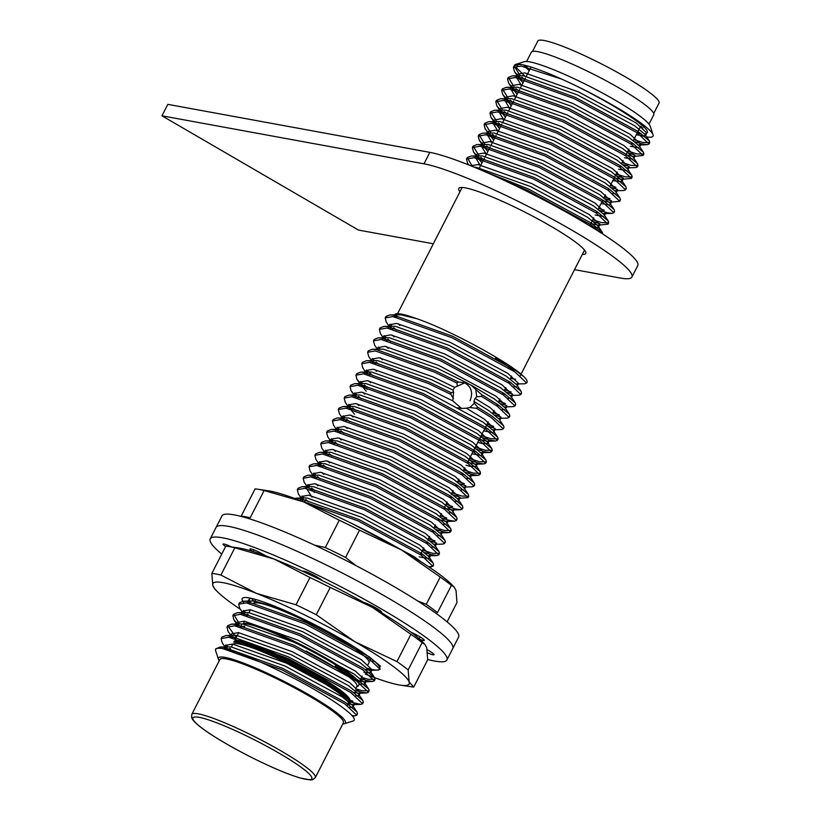 <?xml version="1.0" encoding="UTF-8"?>
<svg xmlns="http://www.w3.org/2000/svg" width="821" height="821" viewBox="0 0 821 821"><rect width="100%" height="100%" fill="white"/><g stroke="black" fill="none" stroke-linecap="round" stroke-linejoin="round"><path stroke-width="1.23" d="M476.508 408.324L477.586 407.093L492.2 416.268L503.519 425.709L503.971 427.454M493.626 426.397L487.079 424.17M378.892 364.38L376.121 362.071M374.314 360.44L372.395 358.572M371.42 360.542L368.68 356.437L367.623 352.271L368.352 350.834L372.272 349.274L376.049 349.5L435.13 370.661L458.436 382.011M469.817 407.524L476.478 408.304L491.461 417.694L503.232 428.89L501.518 429.557L492.662 429.814M495.145 428.48L486.34 425.596M375.392 363.498L373.103 361.425M367.623 352.271L375.32 350.936L434.401 372.098L456.907 383.038M456.887 383.007L458.416 381.981M475.677 389.421L481.629 394.583L498.06 404.815L509.379 414.266L509.831 416.001L509.092 416.534M499.486 414.954L492.939 412.717M380.174 348.987L378.255 347.119M374.007 340.181L374.212 339.381L378.132 337.831L381.909 338.047L440.99 359.208L503.92 393.362L515.239 402.813L515.691 404.558L514.952 405.081M505.346 403.501L498.799 401.264M390.611 341.474L387.851 339.165M386.034 337.534L384.115 335.666M379.866 328.728L380.072 327.938L383.992 326.378L387.769 326.594L446.85 347.755L509.779 381.909L521.099 391.36L521.551 393.105L520.812 393.628M511.206 392.048L504.658 389.811M396.471 330.021L393.711 327.712M391.894 326.081L389.975 324.213M385.726 317.275L385.932 316.485L389.852 314.925L393.628 315.151L452.71 336.302L515.639 370.456L523.911 376.706A77.81 9.883 -152.9 0 1 527.051 382.36L524.958 383.756L516.111 384.002M481.629 394.583L481.629 396.44L497.321 406.241L509.092 417.437L507.378 418.105L498.521 418.361M501.005 417.037L495.032 415.159M377.28 349.099L374.54 344.984L373.483 340.818L381.18 339.484L440.261 360.645L503.181 394.788L514.952 405.985L513.238 406.652L504.392 406.908M506.865 405.584L500.892 403.716M387.112 340.602L384.823 338.519M383.14 337.647L380.4 333.531L379.343 329.365L387.04 328.031L446.121 349.192L509.041 383.335L520.812 394.532L519.098 395.199L510.252 395.455M512.725 394.131L506.752 392.264M392.972 329.149L390.683 327.066M389 326.194L386.26 322.078L385.203 317.922L392.9 316.578L451.981 337.739L514.9 371.892L526.672 383.089M510.529 378.348A68.738 8.733 -152.9 0 0 512.499 378.758A68.738 8.733 -152.9 0 0 515.526 379.158M514.398 371.544A68.738 8.733 -152.9 0 0 495.453 358.079M405.882 315.685A68.738 8.733 -152.9 0 0 399.15 314.648M396.574 315.623A68.738 8.733 -152.9 0 0 396.728 317.234M395.219 316.947A70.801 8.99 27.1 0 1 394.624 315.408M394.747 314.659L394.706 314.741A70.801 8.99 27.1 0 1 394.747 314.659A70.801 8.99 27.1 0 1 416.863 318.722C449.261 329.744 510.241 362.944 523.911 376.706M453.418 398.616L450.893 394.408L451.098 392.705L453.603 392.017L452.802 400.884L461.597 408.458L466.369 408.211L469.899 407.534L474.333 403.214L473.953 401.438L475.072 398.37L476.724 396.728L475.759 389.482L471.151 385.141L466.574 383.007L458.467 382.022M481.629 396.44L476.662 396.728M457.276 386.27L456.938 383.048M464.039 383.14L454.66 387.379L452.956 390.119L453.603 392.017M215.831 649L219.905 647.03L223.681 647.246L282.763 668.407L345.692 702.56L357.012 712.012L357.463 713.757L356.725 714.28M230.352 648.99L229.623 648.364M227.807 646.732L225.888 644.865M221.639 637.927L221.844 637.137L225.765 635.577L229.541 635.803L288.623 656.954L351.552 691.108L362.872 700.559L363.323 702.304L362.584 702.827M352.979 701.247L350.023 700.292M236.212 637.537L227.704 625.684L231.625 624.124L235.401 624.35L294.482 645.501L357.412 679.655L368.732 689.106L369.183 690.851L362.225 690.738L355.678 688.768M239.527 623.837L233.564 614.231L237.485 612.671L241.261 612.897L300.342 634.058L363.272 668.202L374.592 677.653L375.043 679.398L368.085 679.285L361.538 677.315M247.932 614.631L247.203 614.005M245.387 612.384L243.468 610.506M239.219 603.579L239.424 602.778L243.344 601.218L247.121 601.444L306.202 622.605L369.132 656.749L380.451 666.2M294.38 498.347L299.87 498.378L358.951 519.539L421.871 553.682L433.201 563.134L433.642 564.879L432.903 565.412M308.573 501.805L305.802 499.486M303.986 497.865L302.066 495.987M297.818 489.059L298.033 488.259L301.943 486.699L305.73 486.925L364.811 508.086L427.731 542.229L439.061 551.681L439.502 553.426L432.554 553.313L422.62 550.142M314.433 490.353L311.662 488.043M309.845 486.412L307.926 484.544M303.678 477.606L303.893 476.816L307.813 475.246L311.59 475.472L370.671 496.633L433.591 530.777L444.92 540.228L445.372 541.973L444.623 542.507M435.017 540.916L428.48 538.689M320.293 478.9L317.522 476.591M315.705 474.959L313.786 473.091M309.538 466.154L309.753 465.353L313.673 463.793L317.45 464.019L376.531 485.18L439.451 519.334L450.78 528.786L451.222 530.53L444.274 530.407L434.34 527.236M326.153 467.447L323.382 465.138M321.565 463.506L319.646 461.638M315.397 454.701L315.613 453.9L319.533 452.34L323.31 452.566L382.391 473.727L445.31 507.881L456.64 517.333L457.081 519.077L456.343 519.601M446.737 518.02L440.2 515.783M332.012 455.994L329.242 453.685M327.425 452.053L325.506 450.185M321.257 443.248L321.473 442.457L325.393 440.898L329.17 441.113L388.251 462.274L451.17 496.428L462.5 505.88L462.952 507.624L462.202 508.148M452.597 506.567L446.06 504.33M337.872 444.541L335.101 442.232M333.285 440.6L331.366 438.732M327.117 431.795L327.333 431.004L331.253 429.445L335.03 429.66L394.111 450.821L457.03 484.975L468.36 494.427L468.812 496.171L461.854 496.058L451.919 492.877M343.732 433.088L340.961 430.779M339.145 429.147L337.226 427.279M332.977 420.342L333.193 419.552L337.113 417.992L340.889 418.217L399.971 439.368L462.89 473.522L474.22 482.974L474.671 484.718L473.922 485.242M464.327 483.661L457.779 481.424M349.592 421.645L346.821 419.326M345.015 417.694L343.096 415.826M338.837 408.889L339.052 408.099L342.973 406.539L346.749 406.764L405.831 427.915L468.75 462.069L480.08 471.521L480.531 473.265L473.573 473.153L463.639 469.971M355.452 410.192L352.681 407.873M350.875 406.251L348.956 404.373M344.697 397.436L344.912 396.646L348.833 395.086L352.609 395.312L411.69 416.473L474.61 450.616L485.94 460.068L486.391 461.813L479.433 461.7L469.499 458.518M361.312 398.739L358.541 396.42M356.735 394.798L354.816 392.92M350.557 385.993L350.772 385.193L354.693 383.633L358.469 383.859L417.55 405.02L480.47 439.163L491.8 448.615L492.251 450.36L485.293 450.247L475.359 447.076M367.172 387.286L364.401 384.977M362.595 383.345L360.676 381.478M356.417 374.54L356.632 373.75L360.552 372.18L364.329 372.406L423.41 393.567L486.33 427.71L497.659 437.162L498.111 438.907L491.153 438.794L481.219 435.623M373.032 375.833L366.535 370.025M362.287 363.087L362.492 362.287L366.412 360.727L370.189 360.953L429.27 382.114L451.098 392.705M357.463 713.757L356.735 715.183L344.953 703.987L282.034 669.844L222.953 648.682A77.81 9.883 -152.9 0 0 215.625 649.288A77.81 9.883 -152.9 0 0 215.615 650.714L218.468 659.273A71.335 9.062 -152.9 0 0 219.248 660.731M356.735 715.183L355.011 715.85L352.014 715.553M228.885 649.801L226.596 647.718M224.913 646.845L222.173 642.73L221.116 638.564L228.813 637.229L287.894 658.391L350.813 692.534L362.595 703.73L360.881 704.397L350.085 701.986M234.744 638.348L232.456 636.275M230.773 635.392L228.033 631.277L226.976 627.121L234.673 625.776L293.754 646.938L356.673 681.091L368.455 692.277L366.741 692.955L361.497 692.165L354.949 690.204M240.604 626.895L233.893 619.824L232.836 615.668L240.532 614.324L299.614 635.485L362.533 669.638L374.314 680.835L372.601 681.502L367.356 680.722L360.809 678.751M246.464 615.442L242.924 612.138M242.493 612.487L239.753 608.371L238.695 604.215L246.392 602.871L305.474 624.032L368.393 658.185L380.174 669.382M297.931 499.671L358.213 520.966L421.142 555.119L432.913 566.316L428.654 566.767M305.073 500.923L301.523 497.618M301.102 497.967L298.351 493.852L297.294 489.696L304.991 488.362L364.072 509.513L427.002 543.666L438.773 554.863L437.059 555.53L431.815 554.75L424.714 552.584M314.484 492.415L308.645 487.397M307.649 487.212L304.222 482.399L303.154 478.243L310.851 476.909L369.932 498.06L432.862 532.213L444.633 543.41L442.919 544.077L434.063 544.333M436.546 542.999L427.741 540.115M316.793 478.017L314.505 475.944M312.822 475.061L310.081 470.956L309.014 466.79L316.711 465.456L375.792 486.617L438.722 520.76L450.493 531.957L448.779 532.624L443.535 531.844L436.433 529.678M322.653 466.564L319.102 463.26M318.681 463.608L315.941 459.503L314.874 455.337L322.571 454.003L381.652 475.164L444.582 509.307L456.353 520.504L454.639 521.171L449.395 520.391L442.293 518.225M328.513 455.111L326.224 453.038M324.541 452.166L321.801 448.05L320.734 443.884L328.431 442.55L387.512 463.711L450.442 497.854L462.213 509.051L460.499 509.718L455.255 508.938L448.153 506.783M334.373 443.668L332.084 441.585M330.401 440.713L327.661 436.598L326.594 432.431L334.291 431.097L393.382 452.258L456.302 486.401L468.073 497.608L457.502 498.521M459.986 497.198L451.181 494.314M340.233 432.215L337.944 430.132M336.261 429.26L333.521 425.145L332.454 420.978L340.151 419.644L399.242 440.805L462.161 474.959L473.933 486.145L472.219 486.822L463.362 487.069M465.846 485.745L459.873 483.877M346.093 420.763L343.804 418.689M342.121 417.807L339.381 413.692L338.314 409.535L346.021 408.191L405.102 429.352L468.021 463.506L479.792 474.692L478.079 475.369L472.845 474.579L465.733 472.424M351.952 409.31L349.664 407.237M347.981 406.354L345.241 402.239L344.184 398.082L351.881 396.738L410.962 417.899L473.881 452.053L485.652 463.249L483.938 463.916L478.705 463.136L468.76 459.955M357.812 397.857L355.524 395.784M354.59 394.87L351.101 390.786L350.044 386.629L357.74 385.285L416.822 406.446L479.741 440.6L491.512 451.796L489.798 452.463L484.564 451.683L474.62 448.502M367.223 389.349L361.384 384.331M360.45 383.417L356.961 379.333L355.893 375.176L363.6 373.842L422.682 394.993L485.601 429.147L497.372 440.343L495.658 441.01L490.424 440.23L480.48 437.049M369.532 374.951L367.244 372.878M364.524 373.966L366.176 370.497L367.172 374.417L362.82 367.89L361.763 363.724L369.46 362.389L428.541 383.54L450.893 394.408M369.04 662.65A64.849 8.241 -152.9 0 0 315.018 625.869A64.849 8.241 -152.9 0 0 253.597 603.579A64.849 8.241 -152.9 0 0 253.545 603.671L253.997 602.778M338.724 715.881A67.096 8.528 -152.9 0 0 285.852 682.877A67.096 8.528 -152.9 0 0 228.156 659.304M342.778 723.948A71.335 9.062 -152.9 0 0 344.42 723.722A71.335 9.062 -152.9 0 0 302.631 691.22A71.335 9.062 -152.9 0 0 225.18 657.416A71.335 9.062 -152.9 0 0 218.468 659.273M514.377 65.598A77.81 9.883 27.1 0 1 515.639 64.418A77.81 9.883 27.1 0 1 521.817 64.643A77.81 9.883 27.1 0 1 561.554 79.062L521.089 66.07L513.392 67.414L514.449 71.571L517.938 75.655M518.872 76.558L521.161 78.642M634.951 141.756L642.053 143.911L647.297 144.691L649.011 144.024L637.229 132.828L574.31 98.684L515.229 77.523L507.532 78.857L508.589 83.024L512.078 87.108M513.012 88.011L515.301 90.094M627.172 152.521L635.054 155.077M625.961 154.902L633.586 156.431L643.151 155.477L631.37 144.28L568.45 110.137L509.369 88.976L501.672 90.31L502.729 94.477L506.218 98.561M507.152 99.464L509.441 101.537M623.221 164.652L629.194 166.519M626.721 167.853L635.577 167.597L637.291 166.93L625.51 155.733L562.59 121.59L503.509 100.429L495.812 101.763L496.869 105.93L500.358 110.014M501.292 110.917L503.581 112.99M615.452 175.427L623.334 177.972M614.241 177.808L621.866 179.337L631.431 178.383L619.65 167.186L556.73 133.033L497.649 111.882L489.952 113.216L491.009 117.382L494.499 121.467M495.432 122.37L500.502 126.762M611.501 187.557L617.474 189.425M615.001 190.759L623.847 190.503L625.561 189.836L613.79 178.639L550.87 144.486L491.789 123.335L484.092 124.669L485.149 128.825L488.639 132.91M489.573 133.823L494.642 138.215M603.733 198.333L611.614 200.878M602.522 200.704L610.147 202.243L619.711 201.289L607.93 190.092L545.011 155.939L485.929 134.777L478.233 136.122L479.29 140.278L482.779 144.363M483.713 145.276L486.001 147.349M599.782 210.463L606.893 212.629L612.127 213.409L613.841 212.742L602.07 201.545L539.151 167.392L480.069 146.23L472.373 147.575L473.43 151.731L476.919 155.816M477.853 156.729L482.922 161.121M592.013 221.239L599.894 223.784M590.802 223.61L598.427 225.149L607.992 224.184L596.21 212.998L533.291 178.845L474.21 157.683L466.513 159.028L467.57 163.184L469.017 165.072M600.777 232.764L590.35 224.451L527.431 190.298L502.278 179.491M518.041 64.418L521.817 64.643L518.041 64.418L514.131 65.978L520.083 75.573M521.899 77.205L524.66 79.514M633.771 139.642L642.781 142.485L649.739 142.597L649.288 140.853L637.968 131.401L575.039 97.247L515.957 76.086L512.181 75.871L508.261 77.431L514.223 87.026M516.04 88.658L518.8 90.967M627.911 151.095L636.922 153.938L643.88 154.05L643.428 152.306L632.108 142.854L569.179 108.7L510.098 87.539L506.321 87.324L502.401 88.884L508.363 98.479M510.18 100.111L512.94 102.42M622.051 162.548L631.062 165.38L638.02 165.493L637.568 163.759L626.249 154.307L563.319 120.153L504.238 98.992L500.461 98.766L496.541 100.326L502.503 109.932M504.32 111.564L507.08 113.873M616.191 174.001L625.202 176.833L632.16 176.956L631.708 175.201L620.389 165.75L557.459 131.606L498.378 110.445L494.601 110.219L490.681 111.789L496.643 121.385M498.46 123.017L501.231 125.336M610.331 185.443L615.955 187.342M625.561 188.933L626.3 188.399L625.848 186.654L614.529 177.203L551.599 143.059L492.518 121.898L488.741 121.672L484.821 123.232L490.784 132.838M492.6 134.47L495.371 136.789M604.472 196.896L610.095 198.795M619.701 200.386L620.44 199.852L619.988 198.107L608.669 188.656L545.739 154.512L486.658 133.351L482.881 133.125L478.961 134.685L484.924 144.291M486.74 145.912L489.511 148.242M598.612 208.349L604.235 210.248M613.841 211.839L614.58 211.305L614.129 209.56L602.809 200.108L539.879 165.965L480.798 144.804L477.022 144.578L473.101 146.138L479.064 155.744M480.88 157.365L483.651 159.685M592.752 219.802L601.762 222.645L608.72 222.758L608.269 221.013L596.949 211.561L534.019 177.408L474.938 156.257L471.162 156.031L467.241 157.591L472.414 166.447M602.891 234.129L602.409 232.466L591.089 223.014L528.16 188.861L483.867 171.25M515.639 64.418L524.25 61.708A71.335 9.062 27.1 0 1 529.914 61.914A71.335 9.062 27.1 0 1 599.484 91.429A71.335 9.062 27.1 0 1 650.201 126.167L653.044 134.726A77.81 9.883 27.1 0 1 646.671 136.922M642.843 127.902A71.335 9.062 27.1 0 1 640.103 127.265M529.268 70.555A71.335 9.062 27.1 0 1 523.86 65.064M640.431 126.629A68.738 8.733 -152.9 0 0 641.417 126.824A68.738 8.733 -152.9 0 0 641.519 126.845M525.768 65.526A68.738 8.733 -152.9 0 0 529.596 69.908M648.99 124.125L653.752 114.827A68.738 8.733 -152.9 0 0 596.539 75.748A68.738 8.733 -152.9 0 0 531.372 52.205L526.61 61.503M464.819 382.945C471.459 386.886 473.204 392.807 470.043 400.71M644.639 133.905A70.801 8.99 -152.9 0 0 646.774 132.992C653.865 129.297 604.482 98.253 561.554 79.062A77.81 9.883 27.1 0 1 653.044 134.726M643.941 136.389A77.81 9.883 27.1 0 1 641.334 135.752M222.953 648.682A77.81 9.883 27.1 0 1 307.444 685.566A77.81 9.883 27.1 0 1 353.02 721.023L344.42 723.722M474.302 403.173L477.576 407.083M471.151 385.141L494.642 399.15L505.028 407.729L509.379 414.266M504.71 409.7L502.113 409.679M388.21 348.33L386.322 346.513M382.104 339.617L383.058 338.211M378.132 337.831L389.328 337.729L443.166 356.807L500.502 387.697L510.888 396.276L515.239 402.813M510.57 398.247L507.973 398.226M394.07 336.877L392.181 335.06M387.964 328.164L388.918 326.758M383.992 326.378L395.188 326.276L449.025 345.354L506.362 376.244L516.748 384.823L521.099 391.36M516.43 386.804L513.833 386.773M399.93 325.424L398.041 323.607M393.823 316.711L394.778 315.315M389.852 314.925L401.048 314.823L416.863 318.722M475.072 398.37L490.25 407.739L501.015 417.817L499.537 418.392M377.752 349.079L377.896 347.591L384.936 346.318L438.773 365.396L496.11 396.286L506.875 406.364L505.397 406.939M499.732 405.974L496.828 405.112M384.772 340.089L383.828 338.344M383.612 337.626L383.756 336.138L390.796 334.865L444.633 353.943L501.97 384.833L512.735 394.911L511.257 395.496M505.592 394.521L502.688 393.659M390.632 328.636L389.688 326.891M389.472 326.173L389.616 324.695L396.656 323.412L450.493 342.49L507.83 373.381L518.595 383.469L517.117 384.043M511.452 383.068L508.548 382.206M473.953 401.438L488.782 410.603L499.168 419.182L503.519 425.709M382.35 359.783L380.462 357.966M372.272 349.274L383.469 349.171L437.306 368.26L467.785 383.335M466.369 408.211L484.39 419.192L495.155 429.27L493.678 429.845M488.013 428.88L485.108 428.018M371.862 361.199L373.032 362.964L372.108 361.25M371.892 360.532L372.036 359.044L379.076 357.761L432.913 376.839L454.66 387.379M226.545 649.288L225.601 647.543M225.395 646.825L225.529 645.347L232.569 644.064L286.406 663.142L343.742 694.032L354.508 704.12L353.03 704.695L348.022 703.895M231.214 636.049L232.384 637.804L231.46 636.09M231.255 635.372L231.389 633.894L238.429 632.611L292.266 651.689L349.602 682.579L360.368 692.667L358.89 693.242L353.81 692.421M237.074 624.596L238.244 626.361L237.248 622.441L244.289 621.158L298.126 640.236L355.462 671.137L366.228 681.214L364.75 681.789L359.67 680.978M244.124 614.929L243.18 613.184M242.975 612.466L243.108 610.988L250.148 609.705L303.986 628.783L361.322 659.684L372.087 669.762L370.61 670.336L365.53 669.526M249.984 603.476L248.968 599.535L250.949 598.273M371.236 605.457L374.807 607.561M352.322 523.716L414.071 556.617L421.265 561.954M302.723 500.41L301.718 496.469L308.747 495.186L362.595 514.264L419.931 545.165L430.697 555.242L428.203 555.786M423.544 554.852L420.65 553.99M307.434 486.494L307.577 485.016L314.607 483.733L368.455 502.811L425.791 533.712L436.556 543.789L435.079 544.364M429.404 543.399L426.51 542.537M314.453 477.514L313.437 473.563L320.467 472.28L374.314 491.358L431.651 522.259L442.416 532.336L439.923 532.88M435.263 531.946L432.369 531.084M320.313 466.061L319.369 464.317M319.153 463.598L319.297 462.11L326.327 460.827L380.174 479.905L437.511 510.806L448.276 520.883L446.798 521.458L438.229 519.631M326.173 454.608L325.229 452.864M325.013 452.145L325.157 450.667L332.187 449.385L386.034 468.463L443.371 499.353L454.136 509.441L452.658 510.005L444.089 508.178M332.033 443.155L331.017 439.214L338.057 437.932L391.894 457.01L449.231 487.9L459.996 497.978L458.518 498.563M452.843 497.588L449.949 496.726M336.692 429.917L337.872 431.672L336.949 429.958M336.733 429.239L336.877 427.762L343.917 426.479L397.754 445.557L455.091 476.447L465.856 486.535L464.378 487.11M458.703 486.135L455.809 485.273M342.552 418.464L343.732 420.229L342.809 418.505M342.593 417.786L342.737 416.309L349.777 415.026L403.614 434.104L460.95 465.004L471.716 475.082L469.222 475.626M464.573 474.682L461.669 473.82M354.518 414.174L348.668 407.052M348.453 406.333L348.597 404.856L355.637 403.573L409.474 422.651L466.81 453.551L477.576 463.629L476.098 464.204L467.529 462.367M355.472 397.343L354.528 395.599M354.313 394.88L354.456 393.403L361.497 392.12L415.334 411.198L472.67 442.098L483.436 452.176L480.942 452.72M476.293 451.786L473.389 450.914M366.238 391.278L360.388 384.146M360.173 383.428L360.316 381.95L367.356 380.667L421.194 399.745L478.53 430.645L489.295 440.723L487.818 441.298L479.248 439.471M366.176 370.497L373.216 369.214L427.053 388.292L452.802 400.884M223.887 648.816L224.831 647.41M219.905 647.03L231.101 646.927L284.949 666.005L342.275 696.896L352.661 705.475L353.051 706.973L349.746 707.425M229.747 637.363L233.605 635.29L236.961 635.475L290.808 654.553L348.145 685.443L358.52 694.022L358.91 695.531L355.606 695.972M235.606 625.91L239.465 623.837L242.821 624.022L296.668 643.1L354.005 674L364.38 682.569L364.77 684.078L359.054 684.047M241.466 614.457L242.411 613.061M237.485 612.671L248.681 612.569L302.528 631.647L359.865 662.547L370.24 671.126L370.63 672.625L364.062 672.389M247.326 603.004L251.185 600.931L254.541 601.116L278.678 607.868M300.065 499.938L303.934 497.865L307.29 498.049L361.127 517.127L418.464 548.028L428.839 556.607L429.229 558.106L430.697 555.242M428.531 558.578L419.182 556.843M312.031 497.198L306.11 487.879L309.794 486.412L313.15 486.596L366.987 505.674L424.324 536.575L434.699 545.154L439.061 551.681M434.391 547.125L431.784 547.094M317.891 485.755L315.993 483.928M311.785 477.032L312.729 475.636M307.813 475.246L319.01 475.143L372.847 494.221L430.183 525.122L440.559 533.701L444.92 540.228M440.251 535.672L437.644 535.651M323.751 474.302L321.853 472.486M317.645 465.589L321.514 463.506L324.87 463.691L378.707 482.769L436.043 513.669L446.419 522.248L450.78 528.786M446.111 524.219L443.504 524.198M329.611 462.849L327.712 461.033M323.505 454.136L324.449 452.73M319.533 452.34L330.73 452.248L384.567 471.326L441.903 502.216L452.279 510.795L456.64 517.333M451.971 512.766L449.364 512.745M335.471 451.396L333.572 449.58M329.365 442.683L330.309 441.277M325.393 440.898L336.589 440.795L390.427 459.873L447.763 490.763L458.139 499.342L458.529 500.851M457.831 501.313L455.224 501.292M341.331 439.943L339.432 438.127M335.225 431.23L336.169 429.824M331.253 429.445L342.449 429.342L396.286 448.42L453.623 479.31L463.998 487.89L468.36 494.427M463.691 489.87L461.084 489.839M347.191 428.49L345.292 426.674M341.084 419.777L342.029 418.382M337.113 417.992L348.309 417.889L402.146 436.967L459.483 467.867L469.869 476.437L474.22 482.974M469.55 478.417L466.944 478.386M353.051 417.037L351.162 415.221M346.944 408.324L347.888 406.929M342.973 406.539L354.169 406.436L408.006 425.514L465.343 456.414L475.728 464.984L480.08 471.521M476.108 466.492L469.817 466.318L466.061 465.23M358.91 405.584L357.022 403.768M352.804 396.871L353.748 395.476M348.833 395.086L360.029 394.983L413.866 414.061L471.203 444.961L481.588 453.541L481.968 455.039M481.27 455.511L471.921 453.777M364.77 394.131L362.882 392.315M358.664 385.418L359.608 384.023M354.693 383.633L365.889 383.53L419.726 402.608L477.063 433.509L487.448 442.088L487.828 443.586L481.537 443.412L477.781 442.334M370.63 382.689L368.742 380.862M364.709 373.36L368.393 371.892L371.749 372.077L425.586 391.155L482.922 422.056L493.308 430.635L497.659 437.162M492.99 432.605L483.641 430.881M376.49 371.236L374.602 369.419M370.384 362.513L371.328 361.117M366.412 360.727L377.609 360.624L431.446 379.702L452.956 390.119M646.774 132.992L636.018 122.873L578.682 91.983L524.845 72.905L517.805 74.188L518.8 78.098L522.987 82.818M631.821 143.449L633.781 144.014M638.44 144.948L640.924 144.404L630.159 134.326L572.822 103.436L518.985 84.358L511.945 85.63L511.811 87.118M512.017 87.837L517.127 94.271M633.586 156.431L635.064 155.857L624.299 145.779L566.962 114.889L513.125 95.811L506.085 97.094L505.952 98.571M506.157 99.29L511.267 105.724M620.101 166.355L622.061 166.92M627.726 167.884L629.204 167.31L618.439 157.232L561.102 126.331L507.265 107.253L500.225 108.536L500.092 110.024M500.297 110.743L505.408 117.177M621.866 179.337L623.344 178.762L612.579 168.685L555.242 137.784L501.405 118.706L494.365 119.989L494.232 121.477M494.437 122.185L499.548 128.62M608.382 189.251L610.342 189.825M616.007 190.79L617.484 190.215L606.719 180.138L549.382 149.237L495.545 130.159L488.505 131.442L488.372 132.92M488.577 133.638L493.688 140.073M610.147 202.243L611.624 201.668L600.859 191.591L543.523 160.69L489.685 141.612L482.645 142.895L482.502 144.373M482.717 145.091L487.828 151.526M596.662 212.157L598.622 212.731M603.281 213.665L605.765 213.121L594.999 203.044L537.663 172.143L483.826 153.065L476.785 154.348L476.642 155.826M476.857 156.544L481.968 162.979M598.427 225.149L599.905 224.574L589.139 214.497L531.803 183.596L477.966 164.518L470.926 165.791M636.213 134.86L645.327 135.824L644.937 134.316L634.561 125.736L577.225 94.846L523.377 75.768L512.181 75.871M517.107 76.25L516.347 77.041L521.52 85.682M630.354 146.312L638.759 147.739M643.428 152.306L639.077 145.769L628.701 137.189L571.365 106.299L517.517 87.221L506.321 87.324M511.247 87.703L510.477 88.504L515.66 97.135M624.494 157.765L632.899 159.192M637.568 163.759L633.217 157.221L622.841 148.642L565.505 117.742L511.657 98.664L500.461 98.766M505.387 99.156L504.628 99.946L509.8 108.588M618.634 169.218L627.039 170.645M631.708 175.201L627.357 168.674L616.971 160.095L559.645 129.195L505.798 110.117L494.601 110.219M499.527 110.609L498.758 111.399L503.94 120.04M612.774 180.661L621.877 181.626L623.344 178.762M625.848 186.654L621.497 180.127L611.111 171.548L553.785 140.648L499.938 121.57L488.741 121.672M493.667 122.062L492.908 122.852L498.08 131.483M612.723 193.52L615.319 193.551M619.988 198.107L615.637 191.58L605.251 183.001L547.915 152.101L494.078 133.023L482.881 133.125M487.807 133.515L487.038 134.305L492.22 142.936M601.054 203.567L609.459 205.004M614.129 209.56L609.777 203.033L599.392 194.454L542.055 163.553L488.218 144.475L477.022 144.578M481.948 144.968L481.188 145.758L486.36 154.389M595.194 215.02L603.599 216.457M608.269 221.013L603.917 214.476L593.532 205.907L536.195 175.006L482.358 155.928L471.162 156.031M476.088 156.421L475.318 157.211L480.501 165.842M591.931 227.212L598.437 227.438L598.057 225.929L587.672 217.349L530.335 186.459L476.498 167.381L474.24 167.197M637.322 132.889A70.801 8.99 -152.9 0 0 641.201 133.69M518.349 64.407L516.255 67.63L524.752 75.963M241.548 627.121A64.849 8.241 27.1 0 1 242.903 626.392A64.849 8.241 27.1 0 1 244.761 626.32M306.223 651.074A64.849 8.241 27.1 0 1 356.95 686.274L356.314 687.526M233.677 642.176A65.885 8.374 27.1 0 1 299.542 668.048A65.885 8.374 27.1 0 1 349.561 703.012L350.146 701.873A65.885 8.374 -152.9 0 0 350.146 700.662L349.695 699.297A64.849 8.241 -152.9 0 0 296.771 664.148A64.849 8.241 -152.9 0 0 235.637 640.596M234.108 643.572A64.849 8.241 27.1 0 1 298.936 669.043A64.849 8.241 27.1 0 1 348.166 703.453L347.119 705.506L348.166 703.453M232.712 644.372L231.389 646.958L232.712 644.372A64.849 8.241 27.1 0 1 232.907 644.105M349.561 703.012A65.885 8.374 27.1 0 1 348.586 703.72L347.919 703.925M232.466 644.844L232.251 644.187A65.885 8.374 27.1 0 1 232.199 644.013M350.146 700.662A65.885 8.374 -152.9 0 0 296.371 664.948A65.885 8.374 -152.9 0 0 234.262 641.027M191.775 714.403L219.884 659.489A69.385 8.815 27.1 0 1 221.372 658.627A69.385 8.815 27.1 0 1 290.737 685.874A69.385 8.815 27.1 0 1 343.414 722.706L315.315 777.62L312.75 779.642L310.512 779.95L299.87 777.918C286.724 773.895 269.893 766.691 249.379 756.315C233.903 748.403 220.654 740.809 209.601 733.522C200.827 727.724 195.193 723.096 192.699 719.658L191.632 717.657L191.775 714.403A69.385 8.815 27.1 0 1 193.274 713.541A69.385 8.815 27.1 0 1 262.638 740.788A69.385 8.815 27.1 0 1 315.315 777.62M335.122 666.098A65.885 8.374 27.1 0 1 353.204 678.762M242.523 623.981A65.885 8.374 27.1 0 1 242.606 623.96A65.885 8.374 27.1 0 1 243.057 623.847A65.885 8.374 27.1 0 1 305.166 647.779A65.885 8.374 27.1 0 1 358.941 683.493A65.885 8.374 27.1 0 1 358.931 684.693L358.346 685.833A65.885 8.374 27.1 0 1 357.371 686.541M241.035 626.998A65.885 8.374 27.1 0 1 241.046 625.807A65.885 8.374 27.1 0 1 241.333 625.458M358.582 682.415L358.479 682.118A64.849 8.241 -152.9 0 0 304.509 646.425A64.849 8.241 -152.9 0 0 243.981 623.529L242.606 623.96M653.721 113.472L659.037 103.087A68.092 8.651 -152.9 0 0 656.071 97.915A68.092 8.651 -152.9 0 0 590.679 58.568A68.092 8.651 -152.9 0 0 537.806 41.05L532.49 51.436M264.146 490.527L250.189 517.794A121.262 15.404 27.1 0 0 241.158 516.163L255.105 488.895A121.262 15.404 -152.9 0 1 257.466 489.172A121.262 15.404 -152.9 0 1 264.146 490.527L303.524 501.836L339.278 520.237L325.321 547.515A121.262 15.404 27.1 0 1 345.569 557.459L359.526 530.192L401.685 550.08L440.21 577.06L426.263 604.328A121.262 15.404 27.1 0 1 437.47 612.64L451.417 585.373L454.064 586.964L456.014 590.402L456.979 602.522L447.096 621.846M314.607 545.165L325.321 547.515M345.569 557.459L355.873 565.566M417.417 600.818L426.263 604.328M257.466 489.172L268.241 490.773A110.24 14.008 27.1 0 1 303.524 501.836A110.24 14.008 27.1 0 1 401.685 550.08A110.24 14.008 27.1 0 1 451.961 584.788L454.075 586.953M359.526 530.192A121.262 15.404 -152.9 0 0 339.278 520.237M451.417 585.373A121.262 15.404 -152.9 0 0 440.21 577.06M214.763 588.985L212.824 585.537L211.849 573.417L225.806 546.15A121.262 15.404 -152.9 0 1 228.166 546.437A121.262 15.404 -152.9 0 1 234.847 547.781L274.224 559.101L309.979 577.502L296.022 604.769A121.262 15.404 27.1 0 1 316.27 614.724L330.227 587.456L372.385 607.345L410.911 634.315L396.954 661.582A121.262 15.404 27.1 0 1 408.16 669.905L422.117 642.638L424.765 644.218L426.715 647.666L427.679 659.786L413.722 687.054A121.262 15.404 27.1 0 1 411.362 686.767L400.586 685.176A110.24 14.008 27.1 0 1 365.304 674.103M211.849 573.417A121.262 15.404 27.1 0 1 220.89 575.059L234.847 547.781M220.89 575.059L256.645 593.46L296.022 604.769M316.27 614.724L354.805 641.694L396.954 661.582M408.16 669.905L409.135 682.025L413.722 687.054M243.868 602.655A77.277 9.821 27.1 0 1 243.324 597.75A77.277 9.821 27.1 0 1 315.449 625.038A77.277 9.821 27.1 0 1 379.774 667.576A77.277 9.821 27.1 0 1 366.269 668.078M240.379 609.315A110.24 14.008 27.1 0 1 216.877 591.161A110.24 14.008 27.1 0 1 212.824 585.537A110.24 14.008 27.1 0 1 256.645 593.46A110.24 14.008 27.1 0 1 354.805 641.694A110.24 14.008 27.1 0 1 409.135 682.025A110.24 14.008 27.1 0 1 400.586 685.176M245.079 612.394A110.24 14.008 27.1 0 1 243.067 611.091M254.541 601.721A70.791 8.99 27.1 0 1 251.565 598.417M374.417 661.274A70.791 8.99 27.1 0 1 369.994 660.802M228.166 546.437L238.942 548.028A110.24 14.008 27.1 0 1 274.224 559.101A110.24 14.008 27.1 0 1 372.385 607.345A110.24 14.008 27.1 0 1 422.661 642.043L424.775 644.208M330.227 587.456A121.262 15.404 -152.9 0 0 309.979 577.502M422.117 642.638A121.262 15.404 -152.9 0 0 410.911 634.315M225.611 546.529A10.858 1.375 27.1 0 1 223.096 544.128A10.858 1.375 27.1 0 1 231.563 546.94M252.15 551.23A10.858 1.375 27.1 0 1 249.953 549.044A10.858 1.375 27.1 0 1 255.721 550.624A10.858 1.375 27.1 0 1 265.696 555.838M303.134 571.519A10.858 1.375 27.1 0 1 303.134 571.313A10.858 1.375 27.1 0 1 311.847 574.248A10.858 1.375 27.1 0 1 322.16 580.55M363.836 602.46A10.858 1.375 27.1 0 1 375.012 607.417A10.858 1.375 27.1 0 1 381.683 612.333A10.858 1.375 27.1 0 1 381.067 612.476M411.054 632.242A10.858 1.375 27.1 0 1 424.293 640.411A10.858 1.375 27.1 0 1 419.911 639.415M427.228 649.739A10.858 1.375 27.1 0 1 434.022 654.727A10.858 1.375 27.1 0 1 427.628 652.869M221.742 554.093A132.93 16.892 27.1 0 1 210.217 538.863A132.93 16.892 27.1 0 1 222.563 537.796A132.93 16.892 27.1 0 1 359.619 596.723A132.93 16.892 27.1 0 1 446.901 659.981A132.93 16.892 27.1 0 1 427.69 659.509M210.217 538.863L216.077 527.41A132.93 16.892 27.1 0 1 228.423 526.343A132.93 16.892 27.1 0 1 365.478 585.27A132.93 16.892 27.1 0 1 452.761 648.528L458.621 637.075A132.93 16.892 27.1 0 0 371.338 573.817A132.93 16.892 27.1 0 0 234.283 514.89A132.93 16.892 27.1 0 0 221.937 515.968L216.077 527.41A132.93 16.892 27.1 0 1 228.423 526.343A132.93 16.892 27.1 0 1 365.478 585.27A132.93 16.892 27.1 0 1 452.761 648.528L446.901 659.981M374.91 607.355L374.335 608.484M306.644 571.98L306.171 572.914M253.761 549.824L252.919 551.466M381.16 611.46L380.749 612.281M420.147 636.963L419.213 638.789M574.526 269.647L620.481 278.062A123.212 15.65 -152.9 0 0 631.913 277.067L637.773 265.614A123.212 15.65 -152.9 0 0 556.884 206.984A123.212 15.65 -152.9 0 0 429.855 152.367L167.833 104.359L161.963 115.812L358.449 230.054L433.334 243.775M631.913 277.067A123.212 15.65 -152.9 0 0 551.024 218.437A123.212 15.65 -152.9 0 0 423.995 163.82L161.963 115.812M459.945 191.786A71.335 9.062 27.1 0 1 458.734 188.45A71.335 9.062 27.1 0 1 465.363 187.876A71.335 9.062 27.1 0 1 538.904 219.494A71.335 9.062 27.1 0 1 585.732 253.432A71.335 9.062 27.1 0 1 582.325 254.407M194.361 717.041A66.788 8.487 27.1 0 1 293.138 761.796A66.788 8.487 27.1 0 1 269.627 766.055A66.788 8.487 27.1 0 1 194.361 717.041M423.995 163.82L429.855 152.367M503.971 427.464L503.232 428.89M385.932 316.485L385.203 317.912M380.072 327.928L379.343 329.365M374.212 339.381L373.483 340.818M521.551 393.105L520.812 394.532M515.691 404.558L514.952 405.985M509.831 416.011L509.092 417.437M362.492 362.287L361.763 363.724M356.632 373.74L355.904 375.176M350.772 385.193L350.044 386.629M344.912 396.646L344.184 398.072M339.052 408.099L338.324 409.525M333.193 419.552L332.464 420.978M327.333 430.994L326.604 432.431M321.473 442.447L320.744 443.884M315.613 453.9L314.874 455.337M309.753 465.353L309.014 466.79M303.893 476.806L303.154 478.243M298.033 488.259L297.294 489.696M239.424 602.778L238.695 604.205M233.564 614.231L232.836 615.658M227.704 625.684L226.976 627.111M221.844 637.137L221.116 638.564M215.985 648.59L215.625 649.288M498.111 438.907L497.372 440.343M492.251 450.36L491.512 451.796M486.391 461.813L485.652 463.249M480.531 473.265L479.792 474.702M474.671 484.718L473.933 486.155M468.812 496.171L468.073 497.608M462.952 507.624L462.213 509.051M457.081 519.077L456.353 520.504M451.222 530.53L450.493 531.957M445.362 541.973L444.633 543.41M439.502 553.426L438.773 554.863M433.642 564.879L432.913 566.316M375.043 679.398L374.314 680.835M369.183 690.851L368.455 692.288M363.323 702.304L362.595 703.73M250.436 609.746L248.968 612.61L250.436 609.746M248.137 614.231L247.398 615.668L248.137 614.231M244.576 621.189L243.262 623.744L244.576 621.189M238.716 632.642L235.678 638.564L238.716 632.642M230.557 648.59L229.818 650.016L230.557 648.59M368.998 662.752L368.044 664.62M362.174 676.073L358.715 682.826L362.174 676.073M462.151 187.475L397.066 314.659M584.531 250.097L521.027 374.191M520.966 374.304L520.237 375.741M514.12 65.978L513.392 67.404M508.261 77.42L507.532 78.857M502.401 88.873L501.672 90.31M496.541 100.326L495.812 101.763M490.681 111.779L489.952 113.216M484.821 123.232L484.092 124.669M478.961 134.685L478.233 136.112M473.101 146.138L472.373 147.564M467.241 157.591L466.513 159.017M649.739 142.597L649.011 144.024M643.88 154.05L643.151 155.477M638.02 165.503L637.291 166.93M632.16 176.956L631.431 178.383M626.3 188.399L625.561 189.836M620.44 199.852L619.711 201.289M614.58 211.305L613.841 212.742M608.72 222.758L607.981 224.195M511.678 376.1L510.21 378.963M508.979 381.365L508.25 382.802M505.818 387.553L504.351 390.416M503.119 392.818L502.39 394.244M499.958 399.006L498.491 401.869M497.259 404.271L496.531 405.697M494.098 410.459L492.631 413.322M488.238 421.912L467.231 462.962M464.789 467.713L463.331 470.577M462.1 472.978L461.361 474.415M458.929 479.166L457.471 482.03M456.24 484.431L455.501 485.868M453.069 490.619L451.612 493.483M450.38 495.884L449.641 497.31M447.209 502.072L443.781 508.763M441.349 513.525L439.892 516.388M438.66 518.79L437.921 520.216M435.489 524.978L434.032 527.841M432.8 530.243L432.062 531.669M429.629 536.431L428.162 539.284M426.941 541.686L426.202 543.122M423.769 547.874L420.342 554.575M457.759 407.75L461.597 408.468M589.663 225.826L593.778 217.801M596.231 213.008L596.959 211.572M598.17 209.211L602.819 200.119M604.03 197.758L605.498 194.895M607.951 190.103L608.679 188.666M609.89 186.305L617.218 171.989M619.67 167.197L620.399 165.76M621.61 163.4L623.077 160.536M625.53 155.744L628.937 149.083M631.39 144.291L632.119 142.864M633.33 140.494L640.657 126.188M478.828 169.105L484.39 158.248M485.334 156.401L490.25 146.805M491.194 144.948L496.11 135.352M497.054 133.505L501.97 123.899M502.914 122.052L507.83 112.446M508.774 110.599L513.689 100.993M514.634 99.146L519.549 89.54M520.493 87.693L525.409 78.087M526.353 76.24L531.054 67.055M383.581 338.303L384.751 340.058M389.441 326.85L390.611 328.605M499.815 420.157L501.015 417.817M505.674 408.714L506.875 406.364M511.534 397.261L512.735 394.922M517.394 385.808L518.595 383.469M377.126 349.099L377.896 347.591M382.986 337.647L383.756 336.138M388.846 326.194L389.616 324.685M353.051 706.973L354.508 704.12M358.91 695.531L360.368 692.667M364.77 684.078L366.228 681.214M370.63 672.625L372.087 669.762M435.356 546.129L436.556 543.789M441.216 534.676L442.416 532.336M447.076 523.223L448.276 520.883M452.935 511.781L454.136 509.441M458.795 500.328L459.996 497.978M464.655 488.875L465.856 486.535M470.515 477.422L471.716 475.082M476.375 465.969L477.576 463.629M482.235 454.516L483.436 452.176M487.828 443.586L489.295 440.723M493.688 432.133L495.155 429.27M224.759 646.845L225.529 645.337M229.931 636.747L231.389 633.894M235.791 625.294L237.259 622.441M241.651 613.851L243.119 610.988M248.199 601.044L248.979 599.535M300.25 499.332L301.718 496.469M306.11 487.879L307.577 485.016M312.668 475.072L313.437 473.563M318.527 463.619L319.297 462.11M324.387 452.166L325.157 450.657M330.247 440.713L331.017 439.204M336.107 429.26L336.877 427.751M341.967 417.807L342.737 416.309M347.827 406.364L348.597 404.856M353.687 394.911L354.456 393.403M358.849 384.813L360.316 381.95M371.266 360.552L372.036 359.044M357.012 712.012L352.661 705.475M225.765 635.577L233.605 635.29M362.872 700.559L358.52 694.022M231.625 624.124L239.465 623.837M368.732 689.106L364.38 682.569M374.592 677.653L370.24 671.126M243.344 601.218L251.185 600.931M296.083 498.152L303.934 497.865M433.201 563.134L428.839 556.607M301.943 486.699L309.794 486.412M313.673 463.793L321.514 463.506M462.5 505.88L458.139 499.342M485.94 460.068L481.588 453.541M491.8 448.615L487.448 442.088M360.552 372.18L368.393 371.892M352.363 715.953L355.011 715.85M226.524 649.257L225.354 647.502M353.03 704.695L360.881 704.397M358.89 693.242L366.741 692.955M236.633 623.939L233.893 619.824M364.75 681.789L372.601 681.502M244.104 614.908L242.934 613.143M370.61 670.336L378.46 670.049M429.096 567.054L431.199 566.983M302.713 500.389L301.533 498.624M429.219 555.817L437.059 555.53M314.433 477.483L313.253 475.718M440.939 532.911L448.779 532.624M320.293 466.03L319.112 464.265M446.798 521.458L454.639 521.171M326.153 454.577L324.972 452.823M452.658 510.005L460.499 509.718M332.012 443.124L330.832 441.37M470.238 475.657L478.079 475.369M349.592 408.776L348.422 407.011M476.098 464.204L483.938 463.916M355.452 397.323L354.282 395.558M353.841 394.901L351.101 390.786M481.958 452.751L489.798 452.463M361.312 385.87L360.142 384.105M359.701 383.448L356.961 379.333M487.818 441.298L495.658 441.01M514.449 71.571L517.189 75.686M517.63 76.343L518.8 78.098M647.297 144.691L639.446 144.989M508.589 83.024L511.329 87.139M511.77 87.796L512.94 89.551M502.729 94.477L505.469 98.582M505.91 99.238L507.08 101.004M496.869 105.93L499.609 110.035M500.051 110.691L501.221 112.456M491.009 117.382L493.749 121.487M494.191 122.144L495.361 123.909M485.149 128.825L487.89 132.94M488.331 133.597L489.501 135.362M479.29 140.278L482.03 144.393M482.471 145.05L483.641 146.815M612.127 213.409L604.287 213.696M473.43 151.731L476.17 155.846M476.611 156.503L477.781 158.268M467.57 163.184L468.76 164.97M517.815 74.177L517.035 75.686M511.945 85.63L511.175 87.139M506.085 97.083L505.315 98.592M500.225 108.536L499.455 110.045M494.365 119.989L492.908 122.852M488.505 131.442L487.736 132.951M482.645 142.895L481.876 144.404M476.785 154.348L476.016 155.846M646.784 132.961L645.593 135.301M640.924 144.404L639.733 146.754M635.064 155.857L633.874 158.207M629.204 167.31L628.014 169.649M617.484 190.215L616.284 192.555M611.624 201.668L610.157 204.532M605.765 213.121L604.564 215.461M599.905 224.574L598.437 227.438M644.937 134.316L649.288 140.853M598.057 225.929L602.409 232.466M241.046 625.807L241.631 624.668M370.558 659.694L371.133 658.565M254.828 601.157L255.68 599.484M216.877 591.161L214.763 588.996"/></g></svg>
